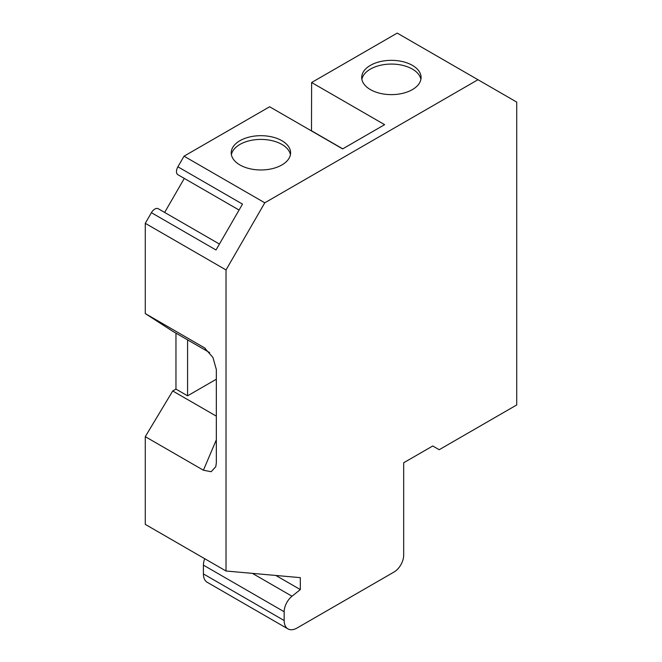 <?xml version="1.0" encoding="UTF-8"?>
<svg xmlns="http://www.w3.org/2000/svg" width="662" height="662" viewBox="0 0 662 662"><rect width="100%" height="100%" fill="white"/><g stroke="black" fill="none" stroke-linecap="round" stroke-linejoin="round"><path stroke-width="0.99" d="M239.073 210.036L177.896 174.718A6.852 3.955 -60 0 1 177.896 166.807L242.499 204.103L216.002 249.988L151.408 212.692A6.852 3.955 -60 0 1 158.259 208.737L219.428 244.055M311.488 130.927L311.62 82.518L384.622 124.663L342.626 148.909L269.633 106.764L184.036 156.182L264.783 202.804L477.964 79.721L516.724 102.097L516.724 404.954L439.204 449.713L432.749 445.981L403.679 462.771L403.679 555.269A13.703 7.911 -60 0 1 393.989 572.051L297.081 627.998A18.271 10.551 -60 0 1 287.945 628.9A18.271 10.551 -60 0 1 284.163 620.534L284.163 611.754A13.703 7.911 -60 0 1 292.008 596.239L300.316 589.577L275.855 575.46M203.416 470.227L211.161 471.716L215.795 466.669L216.333 462.763L216.333 369.52L212.924 357.455L204.5 347.831L145.276 313.573L145.276 223.317L226.023 269.939L226.023 571.008L145.276 524.387L145.276 436.655L203.416 470.227L216.333 439.816M203.416 347.145L205.319 348.411M239.909 164.946A29.691 17.146 180 0 1 231.22 152.823A29.691 17.146 180 0 1 260.911 135.685A29.691 17.146 180 0 1 290.601 152.823A29.691 17.146 180 0 1 272.272 168.661A29.691 17.146 180 0 1 239.909 164.946M370.406 89.602A29.691 17.146 180 0 1 361.709 77.487A29.691 17.146 180 0 1 391.399 60.341A29.691 17.146 180 0 1 421.09 77.487A29.691 17.146 180 0 1 402.761 93.317A29.691 17.146 180 0 1 370.406 89.602M477.964 79.721L397.217 33.1L311.62 82.518M164.656 212.428L184.293 178.409M209.639 352.606L172.724 331.29L145.276 313.573M216.333 416.141L172.724 390.969L145.276 436.655M287.945 628.9L207.198 582.279A18.271 10.551 -60 0 1 203.416 573.913L203.416 565.133A13.703 7.911 -60 0 1 204.74 558.72M300.316 589.577L300.316 577.645L226.023 571.008M264.783 202.804L226.023 269.939M184.036 156.182L177.896 166.807M151.408 212.692L145.276 223.317M175.96 333.16L175.96 389.107L172.724 390.969M216.333 379.218L187.586 395.818L175.96 389.107M342.759 148.834L311.62 130.853M187.586 339.871L187.586 395.818M361.882 79.349A29.691 17.146 180 0 1 391.399 64.073A29.691 17.146 180 0 1 420.916 79.349M231.394 154.685A29.691 17.146 180 0 1 260.911 139.409A29.691 17.146 180 0 1 290.419 154.685M284.163 620.534L203.416 573.913M284.163 611.754L203.416 565.133M292.008 596.239L252.379 573.358"/></g></svg>
